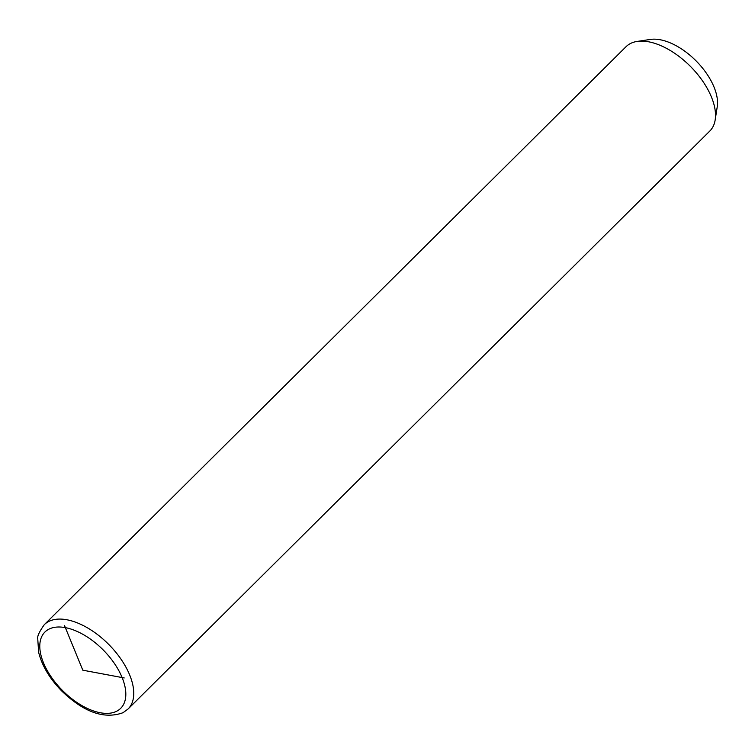 <?xml version="1.0" encoding="UTF-8"?>
<svg xmlns="http://www.w3.org/2000/svg" width="755" height="755" viewBox="0 0 755 755"><rect width="100%" height="100%" fill="white"/><g stroke="black" fill="none" stroke-linecap="round" stroke-linejoin="round"><path stroke-width="1.13" d="M128.086 708.983L709.842 131.002A59.437 31.757 -134.8 0 0 715.174 119.922A59.437 31.757 -134.8 0 0 690.485 66.459A59.437 31.757 -134.8 0 0 637.182 41.421A59.437 31.757 -134.8 0 0 630.189 43.658A59.437 31.757 -134.8 0 0 626.065 46.678L44.309 624.659C39.298 631.718 37.118 636.427 37.75 638.777L38.628 652.235C41.94 665.646 49.585 678.509 61.561 690.816C83.72 712.248 104.209 719.543 123.037 712.692L128.086 708.983A59.437 31.757 -134.8 0 0 112.004 647.865A59.437 31.757 -134.8 0 0 48.433 621.629A59.437 31.757 -134.8 0 0 44.309 624.659M715.174 119.922L717.25 106.719A50.944 27.218 -134.8 0 0 696.082 60.891A50.944 27.218 -134.8 0 0 650.395 39.43L637.182 41.421M124.216 677.952L82.805 670.185L64.439 625.395M48.631 629.311A53.775 28.737 -134.8 0 0 56.653 684.115A53.775 28.737 -134.8 0 0 116.978 711.068A53.775 28.737 -134.8 0 0 108.956 656.265A53.775 28.737 -134.8 0 0 48.631 629.311"/></g></svg>
